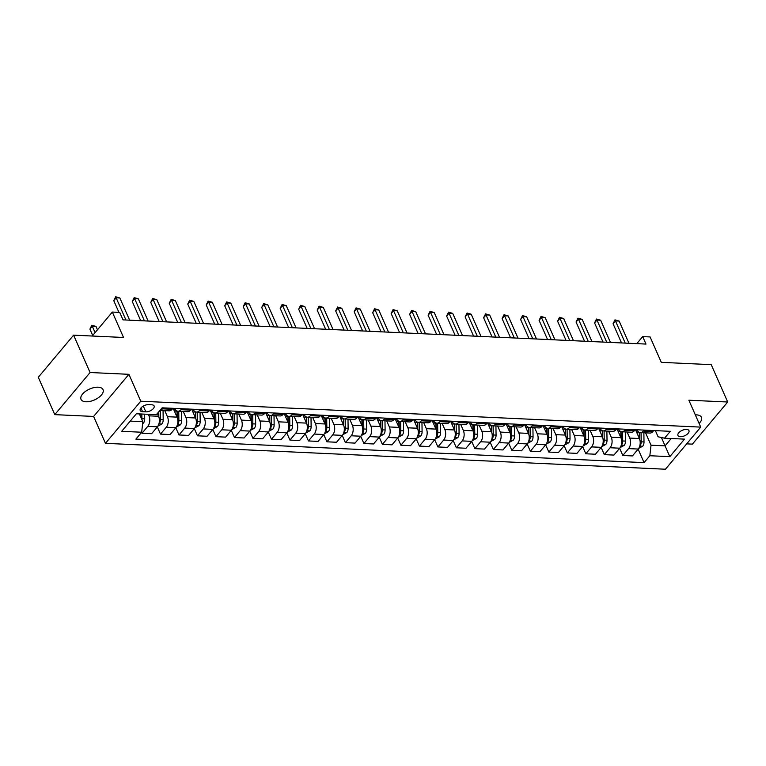 <?xml version="1.0" encoding="UTF-8"?>
<svg xmlns="http://www.w3.org/2000/svg" width="766" height="766" viewBox="0 0 766 766"><rect width="100%" height="100%" fill="white"/><g stroke="black" fill="none" stroke-linecap="round" stroke-linejoin="round"><path stroke-width="1.15" d="M699.119 423.464A12.026 5.956 156.2 0 0 701.455 417.307A12.026 5.956 156.2 0 0 696.553 414.875A12.026 5.956 156.2 0 0 695.337 414.875M98.134 387.203A12.026 5.956 156.2 0 0 85.61 391.302A12.026 5.956 156.2 0 0 81.024 399.335A12.026 5.956 156.2 0 0 85.926 401.767A12.026 5.956 156.2 0 0 98.45 397.669A12.026 5.956 156.2 0 0 103.037 389.626A12.026 5.956 156.2 0 0 98.134 387.203M686.508 429.41A6.013 2.978 156.2 0 0 680.246 431.459A6.013 2.978 156.2 0 0 677.948 435.481A6.013 2.978 156.2 0 0 680.399 436.697A6.013 2.978 156.2 0 0 686.662 434.638A6.013 2.978 156.2 0 0 688.96 430.626A6.013 2.978 156.2 0 0 686.508 429.41M686.69 443.859L692.397 444.127L727.7 402.006L711.221 364.654L661.297 362.347L650.095 336.944L642.693 336.6L636.785 343.647M105.469 443.332L665.434 469.223L700.727 427.112L140.772 401.212L105.469 443.332L93.615 416.436L128.908 374.315L90.072 372.515L54.779 414.636L93.615 416.436M54.779 414.636L38.3 377.284L73.603 335.163L123.527 337.471L112.324 312.068L92.246 336.025M90.072 372.515L73.603 335.163M112.324 312.068L119.726 312.413L123.02 319.882L645.987 344.068L642.693 336.6M142.581 411.696L145.837 411.849A5.831 2.882 156.2 0 0 151.907 409.867A5.831 2.882 156.2 0 0 154.129 405.97A5.831 2.882 156.2 0 0 151.754 404.793L148.499 404.64A5.831 2.882 156.2 0 0 142.428 406.631A5.831 2.882 156.2 0 0 140.207 410.519A5.831 2.882 156.2 0 0 142.581 411.696L140.944 407.972M130.23 421.118L142.849 421.702L141.662 432.235L135.898 439.119L644.072 462.626L638.126 449.135M141.662 432.235L121.698 431.306L136.386 413.774L156.36 414.703L162.133 407.818L670.307 431.315L664.534 438.209L684.507 439.129L669.819 456.66L649.846 455.732L644.072 462.626M128.908 374.315L140.772 401.212M727.7 402.006L688.864 400.216L700.727 427.112M664.534 438.209L658.08 436.783L655.37 430.626M661.403 437.51L665.08 445.85L671.227 438.516M139.412 413.918L142.849 421.702M148.288 414.329L148.958 415.833A7.516 4.634 92.6 0 1 147.771 426.365L142.007 433.25L141.595 432.321M157.356 413.516L158.572 416.283A7.516 4.634 92.6 0 1 157.394 426.815L151.62 433.7L142.007 433.25M164.767 410.614L167.448 416.694A7.516 4.634 92.6 0 1 166.27 427.227L160.496 434.111L157.317 426.901M173.173 408.326L177.061 417.135A7.516 4.634 92.6 0 1 175.883 427.667L170.109 434.552L160.496 434.111M183.256 411.466L185.937 417.547A7.516 4.634 92.6 0 1 184.759 428.079L178.985 434.964L175.807 427.754M191.672 409.178L195.56 417.997A7.516 4.634 92.6 0 1 194.373 428.52L188.608 435.414L178.985 434.964M201.755 412.328L204.436 418.399A7.516 4.634 92.6 0 1 203.249 428.931L197.484 435.816L194.305 428.615M210.162 410.04L214.049 418.849A7.516 4.634 92.6 0 1 212.871 429.381L207.098 436.266L197.484 435.816M220.244 413.18L222.925 419.261A7.516 4.634 92.6 0 1 221.747 429.783L215.974 436.677L212.795 429.467M228.651 410.892L232.538 419.701A7.516 4.634 92.6 0 1 231.361 430.233L225.587 437.118L215.974 436.677M238.733 414.033L241.414 420.113A7.516 4.634 92.6 0 1 240.237 430.645L234.463 437.53L231.284 430.32M247.15 411.744L251.037 420.563A7.516 4.634 92.6 0 1 249.85 431.086L244.086 437.98L234.463 437.53M257.232 414.894L259.913 420.965A7.516 4.634 92.6 0 1 258.726 431.497L252.962 438.382L249.783 431.181M265.639 412.606L269.527 421.415A7.516 4.634 92.6 0 1 268.349 431.947L262.575 438.832L252.962 438.382M275.722 415.746L278.403 421.827A7.516 4.634 92.6 0 1 277.225 432.35L271.451 439.244L268.272 432.034M284.129 413.458L288.016 422.267A7.516 4.634 92.6 0 1 286.838 432.8L281.065 439.684L271.451 439.244M294.211 416.599L296.892 422.679A7.516 4.634 92.6 0 1 295.714 433.211L289.941 440.096L286.762 432.886M302.627 414.31L306.515 423.119A7.516 4.634 92.6 0 1 305.328 433.652L299.563 440.536L289.941 440.096M312.71 417.46L315.391 423.531A7.516 4.634 92.6 0 1 314.204 434.063L308.439 440.948L305.261 433.748M321.117 415.172L325.004 423.981A7.516 4.634 92.6 0 1 323.827 434.514L318.053 441.398L308.439 440.948M331.199 418.313L333.88 424.393A7.516 4.634 92.6 0 1 332.703 434.916L326.929 441.81L323.75 434.6M339.606 416.024L343.494 424.833A7.516 4.634 92.6 0 1 342.316 435.366L336.542 442.25L326.929 441.81M349.689 419.165L352.37 425.245A7.516 4.634 92.6 0 1 351.192 435.777L345.418 442.662L342.239 435.452M358.105 416.876L361.992 425.685A7.516 4.634 92.6 0 1 360.805 436.218L355.041 443.102L345.418 442.662M368.187 420.027L370.868 426.097A7.516 4.634 92.6 0 1 369.681 436.63L363.917 443.514L360.738 436.304M376.594 417.738L380.482 426.547A7.516 4.634 92.6 0 1 379.304 437.08L373.53 443.964L363.917 443.514M386.677 420.879L389.358 426.959A7.516 4.634 92.6 0 1 388.18 437.482L382.406 444.376L379.227 437.166M395.093 418.59L398.971 427.399A7.516 4.634 92.6 0 1 397.793 437.932L392.02 444.816L382.406 444.376M405.166 421.731L407.847 427.811A7.516 4.634 92.6 0 1 406.669 438.344L400.896 445.228L397.717 438.018M413.583 419.442L417.47 428.251A7.516 4.634 92.6 0 1 416.283 438.784L410.519 445.668L400.896 445.228M423.665 422.593L426.346 428.663A7.516 4.634 92.6 0 1 425.168 439.196L419.395 446.08L416.216 438.87M432.072 420.304L435.959 429.113A7.516 4.634 92.6 0 1 434.782 439.636L429.008 446.53L419.395 446.08M442.154 423.445L444.835 429.525A7.516 4.634 92.6 0 1 443.658 440.048L437.884 446.942L434.705 439.732M450.571 421.156L454.449 429.965A7.516 4.634 92.6 0 1 453.271 440.498L447.497 447.382L437.884 446.942M460.653 424.297L463.325 430.377A7.516 4.634 92.6 0 1 462.147 440.91L456.373 447.794L453.194 440.584M469.06 422.009L472.948 430.818A7.516 4.634 92.6 0 1 471.77 441.35L465.996 448.234L456.373 447.794M479.143 425.159L481.824 431.229A7.516 4.634 92.6 0 1 480.646 441.762L474.872 448.646L471.693 441.436M487.549 422.87L491.437 431.679A7.516 4.634 92.6 0 1 490.259 442.202L484.485 449.096L474.872 448.646M497.632 426.011L500.313 432.091A7.516 4.634 92.6 0 1 499.135 442.614L493.361 449.508L490.183 442.298M506.048 423.722L509.926 432.531A7.516 4.634 92.6 0 1 508.748 443.064L502.975 449.948L493.361 449.508M516.131 426.863L518.802 432.943A7.516 4.634 92.6 0 1 517.625 443.476L511.851 450.36L508.672 443.15M524.538 424.575L528.425 433.384A7.516 4.634 92.6 0 1 527.247 443.916L521.474 450.801L511.851 450.36M534.62 427.725L537.301 433.795A7.516 4.634 92.6 0 1 536.123 444.328L530.35 451.212L527.171 444.002M543.027 425.436L546.914 434.245A7.516 4.634 92.6 0 1 545.737 444.768L539.963 451.662L530.35 451.212M553.109 428.577L555.79 434.657A7.516 4.634 92.6 0 1 554.613 445.18L548.839 452.074L545.66 444.864M561.526 426.289L565.404 435.098A7.516 4.634 92.6 0 1 564.226 445.63L558.452 452.515L548.839 452.074M571.608 429.429L574.289 435.509A7.516 4.634 92.6 0 1 573.102 446.042L567.328 452.926L564.149 445.716M580.015 427.141L583.903 435.95A7.516 4.634 92.6 0 1 582.725 446.482L576.951 453.367L567.328 452.926M590.098 430.291L592.779 436.361A7.516 4.634 92.6 0 1 591.601 446.894L585.827 453.778L582.648 446.568M598.505 428.002L602.392 436.812A7.516 4.634 92.6 0 1 601.214 447.334L595.441 454.228L585.827 453.778M608.587 431.143L611.268 437.223A7.516 4.634 92.6 0 1 610.09 447.746L604.317 454.64L601.138 447.43M617.003 428.855L620.891 437.664A7.516 4.634 92.6 0 1 619.704 448.196L613.93 455.081L604.317 454.64M627.086 431.995L629.767 438.075A7.516 4.634 92.6 0 1 628.58 448.608L622.815 455.492L619.627 448.282M635.493 429.707L639.38 438.516A7.516 4.634 92.6 0 1 638.202 449.048L632.429 455.933L622.815 455.492M645.575 432.857L651.023 445.209L665.08 445.85L669.819 456.66M163.282 407.866L162.469 408.833A7.516 4.634 92.6 0 1 160.008 410.346M172.896 408.316L172.082 409.283A7.516 4.634 92.6 0 1 169.095 410.815L159.97 410.394M181.772 408.728L180.958 409.695A7.516 4.634 92.6 0 1 177.98 411.227A7.516 4.634 92.6 0 1 174.562 408.393M191.385 409.168L190.571 410.136A7.516 4.634 92.6 0 1 187.593 411.668L177.98 411.227M200.261 409.58L199.447 410.547A7.516 4.634 92.6 0 1 196.469 412.079A7.516 4.634 92.6 0 1 193.051 409.245M209.884 410.021L209.07 410.988A7.516 4.634 92.6 0 1 206.083 412.529L196.469 412.079M218.76 410.432L217.946 411.399A7.516 4.634 92.6 0 1 214.959 412.941A7.516 4.634 92.6 0 1 211.55 410.097M228.373 410.882L227.559 411.849A7.516 4.634 92.6 0 1 224.572 413.381L214.959 412.941M237.249 411.294L236.435 412.261A7.516 4.634 92.6 0 1 233.458 413.793A7.516 4.634 92.6 0 1 230.039 410.959M246.863 411.735L246.049 412.702A7.516 4.634 92.6 0 1 243.071 414.234L233.458 413.793M255.739 412.146L254.925 413.113A7.516 4.634 92.6 0 1 251.947 414.645A7.516 4.634 92.6 0 1 248.529 411.811M265.362 412.587L264.548 413.554A7.516 4.634 92.6 0 1 261.56 415.095L251.947 414.645M274.238 412.998L273.424 413.966A7.516 4.634 92.6 0 1 270.436 415.507A7.516 4.634 92.6 0 1 267.028 412.663M283.851 413.449L283.037 414.416A7.516 4.634 92.6 0 1 280.059 415.948L270.436 415.507M292.727 413.86L291.913 414.827A7.516 4.634 92.6 0 1 288.935 416.359A7.516 4.634 92.6 0 1 285.517 413.525M302.34 414.301L301.526 415.268A7.516 4.634 92.6 0 1 298.548 416.8L288.935 416.359M311.216 414.712L310.412 415.679A7.516 4.634 92.6 0 1 307.425 417.211A7.516 4.634 92.6 0 1 304.006 414.377M320.839 415.153L320.025 416.12A7.516 4.634 92.6 0 1 317.038 417.661L307.425 417.211M329.715 415.565L328.901 416.532A7.516 4.634 92.6 0 1 325.914 418.064A7.516 4.634 92.6 0 1 322.505 415.229M339.328 416.015L338.515 416.982A7.516 4.634 92.6 0 1 335.537 418.514L325.914 418.064M348.204 416.417L347.391 417.393A7.516 4.634 92.6 0 1 344.413 418.925A7.516 4.634 92.6 0 1 340.994 416.091M357.818 416.867L357.004 417.834A7.516 4.634 92.6 0 1 354.026 419.366L344.413 418.925M366.694 417.279L365.889 418.246A7.516 4.634 92.6 0 1 362.902 419.778A7.516 4.634 92.6 0 1 359.484 416.943M376.317 417.719L375.503 418.686A7.516 4.634 92.6 0 1 372.515 420.228L362.902 419.778M385.193 418.131L384.379 419.098A7.516 4.634 92.6 0 1 381.391 420.63A7.516 4.634 92.6 0 1 377.983 417.796M394.806 418.581L393.992 419.548A7.516 4.634 92.6 0 1 391.014 421.08L381.391 420.63M403.682 418.983L402.868 419.96A7.516 4.634 92.6 0 1 399.89 421.491A7.516 4.634 92.6 0 1 396.472 418.657M413.295 419.433L412.491 420.4A7.516 4.634 92.6 0 1 409.504 421.932L399.89 421.491M422.171 419.845L421.367 420.812A7.516 4.634 92.6 0 1 418.38 422.344A7.516 4.634 92.6 0 1 414.961 419.509M431.794 420.285L430.98 421.252A7.516 4.634 92.6 0 1 427.993 422.794L418.38 422.344M440.67 420.697L439.856 421.664A7.516 4.634 92.6 0 1 436.869 423.196A7.516 4.634 92.6 0 1 433.46 420.362M450.284 421.147L449.47 422.114A7.516 4.634 92.6 0 1 446.492 423.646L436.869 423.196M459.16 421.549L458.346 422.526A7.516 4.634 92.6 0 1 455.368 424.058A7.516 4.634 92.6 0 1 451.95 421.223M468.773 421.999L467.969 422.966A7.516 4.634 92.6 0 1 464.981 424.498L455.368 424.058M477.649 422.411L476.845 423.378A7.516 4.634 92.6 0 1 473.857 424.91A7.516 4.634 92.6 0 1 470.439 422.076M487.272 422.851L486.458 423.818A7.516 4.634 92.6 0 1 483.47 425.36L473.857 424.91M496.148 423.263L495.334 424.23A7.516 4.634 92.6 0 1 492.347 425.762A7.516 4.634 92.6 0 1 488.938 422.928M505.761 423.713L504.947 424.68A7.516 4.634 92.6 0 1 501.969 426.212L492.347 425.762M514.637 424.115L513.823 425.092A7.516 4.634 92.6 0 1 510.845 426.624A7.516 4.634 92.6 0 1 507.427 423.79M524.25 424.565L523.446 425.532A7.516 4.634 92.6 0 1 520.459 427.064L510.845 426.624M533.126 424.977L532.322 425.944A7.516 4.634 92.6 0 1 529.335 427.476A7.516 4.634 92.6 0 1 525.926 424.642M542.749 425.417L541.935 426.384A7.516 4.634 92.6 0 1 538.948 427.916L529.335 427.476M551.625 425.829L550.811 426.796A7.516 4.634 92.6 0 1 547.824 428.328A7.516 4.634 92.6 0 1 544.415 425.494M561.239 426.269L560.425 427.246A7.516 4.634 92.6 0 1 557.447 428.778L547.824 428.328M570.115 426.681L569.301 427.658A7.516 4.634 92.6 0 1 566.323 429.19A7.516 4.634 92.6 0 1 562.905 426.356M579.728 427.131L578.924 428.098A7.516 4.634 92.6 0 1 575.936 429.63L566.323 429.19M588.604 427.543L587.8 428.51A7.516 4.634 92.6 0 1 584.812 430.042A7.516 4.634 92.6 0 1 581.404 427.208M598.227 427.983L597.413 428.95A7.516 4.634 92.6 0 1 594.426 430.482L584.812 430.042M607.103 428.395L606.289 429.362A7.516 4.634 92.6 0 1 603.302 430.894A7.516 4.634 92.6 0 1 599.893 428.06M616.716 428.836L615.902 429.812A7.516 4.634 92.6 0 1 612.924 431.344L603.302 430.894M625.592 429.247L624.778 430.214A7.516 4.634 92.6 0 1 621.8 431.756A7.516 4.634 92.6 0 1 618.382 428.922M635.206 429.697L634.401 430.664A7.516 4.634 92.6 0 1 631.414 432.196L621.8 431.756M644.082 430.109L643.277 431.076A7.516 4.634 92.6 0 1 640.29 432.608A7.516 4.634 92.6 0 1 636.881 429.774M649.846 455.732L651.023 445.209M653.704 430.549L652.891 431.517A7.516 4.634 92.6 0 1 649.903 433.049L640.29 432.608M125.94 320.016L116.145 297.811L119.85 297.984L129.645 320.188M118.931 312.375L113.761 300.655L116.145 297.811L115.685 296.777L119.85 297.984M113.761 300.655L115.685 296.777M142.629 423.627L143.424 423.11A4.979 3.064 -87.4 0 0 144.707 418.858L144.64 414.157M97.474 329.792L95.999 326.44L92.293 326.268L89.909 329.112L92.715 335.47M141.873 419.49A4.979 3.064 -87.4 0 0 141.892 418.724L141.825 414.033M140.312 413.956L140.35 416.034M140.054 413.946L140.073 415.411M89.909 329.112L91.834 325.234L95.099 332.626M91.834 325.234L95.999 326.44M144.439 320.877L134.644 298.663L138.34 298.836L148.135 321.05M140.724 320.705L132.259 301.517L134.644 298.663L134.174 297.629L138.34 298.836M132.259 301.517L134.174 297.629M162.928 321.73L153.133 299.525L156.829 299.697L166.624 321.902M159.213 321.557L150.749 302.369L153.133 299.525L152.673 298.481L156.829 299.697M150.749 302.369L152.673 298.481M181.418 322.582L171.622 300.377L175.328 300.55L185.123 322.754M177.702 322.409L169.238 303.221L171.622 300.377L171.163 299.343L175.328 300.55M169.238 303.221L171.163 299.343M157.882 426.145L161.923 423.962A4.979 3.064 -87.4 0 0 163.196 419.711L163.062 410.557A14.382 8.857 -87.4 0 0 163.062 410.538M159.012 423.474L159.749 422.794A4.979 3.064 -87.4 0 0 160.391 419.586L160.257 410.423A14.382 8.857 -87.4 0 0 160.257 410.404M158.763 411.83L158.84 416.972M158.505 412.137L158.562 416.273L148.958 415.833M176.371 426.997L180.412 424.824A4.979 3.064 -87.4 0 0 181.695 420.563L181.552 411.409A14.382 8.857 -87.4 0 0 181.552 411.39L178.746 411.285A14.382 8.857 -87.4 0 0 178.746 411.265M174.141 410.519A14.382 8.857 -87.4 0 0 173.959 408.364M177.233 411.093A11.94 7.354 92.6 0 1 177.243 411.447L177.329 417.834M176.965 410.997A14.382 8.857 92.6 0 1 176.975 411.198L177.061 417.125L167.448 416.694M177.511 424.326L178.239 423.655A4.979 3.064 -87.4 0 0 178.88 420.438L178.746 411.285M194.87 427.849L198.911 425.676A4.979 3.064 -87.4 0 0 200.185 421.424L200.05 412.261A14.382 8.857 -87.4 0 0 200.05 412.252L197.235 412.137A14.382 8.857 -87.4 0 0 197.235 412.118M192.639 411.371A14.382 8.857 -87.4 0 0 192.448 409.216M195.723 411.945A11.94 7.354 92.6 0 1 195.732 412.309L195.828 418.686M195.454 411.849A14.382 8.857 92.6 0 1 195.464 412.051L195.55 417.977L185.937 417.547M196 425.187L196.728 424.508A4.979 3.064 -87.4 0 0 197.369 421.29L197.235 412.137M199.916 323.444L190.121 301.23L193.817 301.402L203.612 323.616M196.201 323.271L187.737 304.073L190.121 301.23L189.652 300.195L193.817 301.402M187.737 304.073L189.652 300.195M213.36 428.711L217.4 426.528A4.979 3.064 -87.4 0 0 218.674 422.277L218.54 413.123A14.382 8.857 -87.4 0 0 218.54 413.104L215.734 412.989A14.382 8.857 -87.4 0 0 215.734 412.97L215.868 422.152L218.674 422.277M211.129 412.232A14.382 8.857 -87.4 0 0 210.947 410.069M214.212 412.807A11.94 7.354 92.6 0 1 214.221 413.161L214.317 419.538M213.953 412.702A14.382 8.857 92.6 0 1 213.953 412.912L214.04 418.839L204.436 418.399M214.49 426.04L215.227 425.36A4.979 3.064 -87.4 0 0 215.868 422.152M218.406 324.296L208.611 302.091L212.306 302.254L222.102 324.468M214.691 324.123L206.226 304.935L208.611 302.091L208.151 301.048L212.306 302.254M206.226 304.935L208.151 301.048M236.895 325.148L227.1 302.943L230.805 303.116L240.601 325.32M233.18 324.976L224.716 305.787L227.1 302.943L226.64 301.909L230.805 303.116M224.716 305.787L226.64 301.909M255.394 326.01L245.599 303.796L249.295 303.968L259.09 326.182M251.679 325.837L243.215 306.639L245.599 303.796L245.13 302.762L249.295 303.968M243.215 306.639L245.13 302.762M273.883 326.862L264.088 304.657L267.784 304.82L277.579 327.034M270.168 326.689L261.704 307.501L264.088 304.657L263.628 303.614L267.784 304.82M261.704 307.501L263.628 303.614M292.373 327.714L282.577 305.51L286.283 305.682L296.078 327.886M288.658 327.542L280.193 308.353L282.577 305.51L282.118 304.475L286.283 305.682M280.193 308.353L282.118 304.475M231.849 429.563L235.89 427.39A4.979 3.064 -87.4 0 0 237.173 423.129L237.039 413.975A14.382 8.857 -87.4 0 0 237.039 413.956L234.224 413.851A14.382 8.857 -87.4 0 0 234.224 413.832L234.358 423.004L237.173 423.129M229.618 413.085A14.382 8.857 -87.4 0 0 229.436 410.93M232.711 413.659A11.94 7.354 92.6 0 1 232.72 414.013L232.807 420.4M232.443 413.563A14.382 8.857 92.6 0 1 232.452 413.764L232.538 419.691M232.988 426.892L233.716 426.222A4.979 3.064 -87.4 0 0 234.358 423.004M250.348 430.415L254.389 428.242A4.979 3.064 -87.4 0 0 255.662 423.991L255.528 414.827A14.382 8.857 -87.4 0 0 255.528 414.808M248.117 413.937A14.382 8.857 -87.4 0 0 247.925 411.782M251.478 427.754L252.205 427.074A4.979 3.064 -87.4 0 0 252.847 423.857L252.713 414.703A14.382 8.857 -87.4 0 0 252.713 414.684L255.528 414.827M251.2 414.511A11.94 7.354 92.6 0 1 251.21 414.875L251.305 421.252M250.932 414.416A14.382 8.857 92.6 0 1 250.942 414.617L251.028 420.544M268.837 431.277L272.878 429.094A4.979 3.064 -87.4 0 0 274.151 424.843L274.017 415.689A14.382 8.857 -87.4 0 0 274.017 415.67M266.606 414.799A14.382 8.857 -87.4 0 0 266.424 412.635M269.977 428.606L270.704 427.926A4.979 3.064 -87.4 0 0 271.346 424.709L271.212 415.555A14.382 8.857 -87.4 0 0 271.212 415.536L274.017 415.689M269.689 415.373A11.94 7.354 92.6 0 1 269.699 415.727L269.795 422.104M269.431 415.268A14.382 8.857 92.6 0 1 269.431 415.478L269.517 421.405L259.913 420.965M287.327 432.129L291.367 429.946A4.979 3.064 -87.4 0 0 292.65 425.695L292.516 416.541A14.382 8.857 -87.4 0 0 292.516 416.522M285.105 415.651A14.382 8.857 -87.4 0 0 284.914 413.496M288.466 429.458L289.194 428.788A4.979 3.064 -87.4 0 0 289.835 425.57L289.701 416.407A14.382 8.857 -87.4 0 0 289.701 416.398L292.516 416.541M288.188 416.225A11.94 7.354 92.6 0 1 288.198 416.58L288.284 422.966M287.92 416.13A14.382 8.857 92.6 0 1 287.93 416.331L288.016 422.257L278.403 421.827M305.825 432.981L309.866 430.808A4.979 3.064 -87.4 0 0 311.14 426.557L311.006 417.393A14.382 8.857 -87.4 0 0 311.006 417.374L308.191 417.269A14.382 8.857 -87.4 0 0 308.191 417.25M303.595 416.503A14.382 8.857 -87.4 0 0 303.403 414.349M306.678 417.077A11.94 7.354 92.6 0 1 306.687 417.441L306.783 423.818M306.419 416.982A14.382 8.857 92.6 0 1 306.419 417.183L306.505 423.11L296.892 422.679M306.955 430.32L307.683 429.64A4.979 3.064 -87.4 0 0 308.325 426.423L308.191 417.269M310.872 328.576L301.076 306.362L304.772 306.534L314.567 328.748M307.156 328.403L298.692 309.205L301.076 306.362L300.607 305.328L304.772 306.534M298.692 309.205L300.607 305.328M324.315 433.843L328.355 431.66A4.979 3.064 -87.4 0 0 329.629 427.409L329.495 418.255A14.382 8.857 -87.4 0 0 329.495 418.236L326.689 418.121A14.382 8.857 -87.4 0 0 326.689 418.102M322.084 417.365A14.382 8.857 -87.4 0 0 321.902 415.201M325.167 417.93A11.94 7.354 92.6 0 1 325.177 418.293L325.272 424.67M324.908 417.834A14.382 8.857 92.6 0 1 324.908 418.045L324.995 423.971M325.454 431.172L326.182 430.492A4.979 3.064 -87.4 0 0 326.823 427.275L326.689 418.121M329.361 329.428L319.566 307.223L323.262 307.386L333.057 329.6M325.646 329.256L317.181 310.067L319.566 307.223L319.106 306.18L323.262 307.386M317.181 310.067L319.106 306.18M342.804 434.695L346.845 432.512A4.979 3.064 -87.4 0 0 348.128 428.261L347.994 419.107A14.382 8.857 -87.4 0 0 347.994 419.088L345.179 418.973A14.382 8.857 -87.4 0 0 345.179 418.964L345.313 428.137L348.128 428.261M340.583 418.217A14.382 8.857 -87.4 0 0 340.391 416.062M343.666 418.791A11.94 7.354 92.6 0 1 343.675 419.146L343.771 425.532M343.398 418.696A14.382 8.857 92.6 0 1 343.407 418.897L343.494 424.824L333.88 424.393M343.944 432.024L344.671 431.344A4.979 3.064 -87.4 0 0 345.313 428.137M347.85 330.28L338.055 308.076L341.76 308.248L351.556 330.452M344.135 330.108L335.671 310.919L338.055 308.076L337.595 307.042L341.76 308.248M335.671 310.919L337.595 307.042M361.303 435.548L365.344 433.374A4.979 3.064 -87.4 0 0 366.617 429.123L366.483 419.96A14.382 8.857 -87.4 0 0 366.483 419.94L363.668 419.835A14.382 8.857 -87.4 0 0 363.668 419.816L363.812 428.989L366.617 429.123M359.072 419.069A14.382 8.857 -87.4 0 0 358.881 416.915M362.155 419.644A11.94 7.354 92.6 0 1 362.165 420.007L362.261 426.384M361.897 419.548A14.382 8.857 92.6 0 1 361.897 419.749L361.983 425.676M362.433 432.886L363.161 432.206A4.979 3.064 -87.4 0 0 363.812 428.989M366.349 331.142L356.554 308.928L360.25 309.1L370.045 331.305M362.634 330.969L354.17 311.772L356.554 308.928L356.085 307.894L360.25 309.1M354.17 311.772L356.085 307.894M379.792 436.409L383.833 434.226A4.979 3.064 -87.4 0 0 385.106 429.975L384.972 420.821A14.382 8.857 -87.4 0 0 384.972 420.802L382.167 420.687A14.382 8.857 -87.4 0 0 382.167 420.668L382.301 429.841L385.106 429.975M377.561 419.931A14.382 8.857 -87.4 0 0 377.379 417.767M380.645 420.496A11.94 7.354 92.6 0 1 380.654 420.86L380.75 427.236M380.386 420.4A14.382 8.857 92.6 0 1 380.386 420.611L380.472 426.538M380.932 433.738L381.66 433.058A4.979 3.064 -87.4 0 0 382.301 429.841M384.838 331.994L375.043 309.79L378.739 309.952L388.534 332.166M381.123 331.822L372.659 312.633L375.043 309.79L374.584 308.746L378.739 309.952M372.659 312.633L374.584 308.746M398.282 437.262L402.322 435.078A4.979 3.064 -87.4 0 0 403.605 430.827L403.471 421.673A14.382 8.857 -87.4 0 0 403.471 421.654M396.06 420.783A14.382 8.857 -87.4 0 0 395.869 418.629M399.421 434.59L400.149 433.91A4.979 3.064 -87.4 0 0 400.79 430.703L400.656 421.539A14.382 8.857 -87.4 0 0 400.656 421.52L403.471 421.673M399.143 421.357A11.94 7.354 92.6 0 1 399.153 421.712L399.249 428.098M398.875 421.262A14.382 8.857 92.6 0 1 398.885 421.463L398.971 427.39L389.358 426.959M403.328 332.846L393.533 310.642L397.238 310.814L407.033 333.019M399.613 332.674L391.148 313.486L393.533 310.642L393.073 309.608L397.238 310.814M391.148 313.486L393.073 309.608M416.781 438.114L420.821 435.94A4.979 3.064 -87.4 0 0 422.095 431.689L421.961 422.526A14.382 8.857 -87.4 0 0 421.961 422.506M414.55 421.635A14.382 8.857 -87.4 0 0 414.358 419.481M417.91 435.452L418.638 434.772A4.979 3.064 -87.4 0 0 419.289 431.555L419.146 422.401A14.382 8.857 -87.4 0 0 419.146 422.382L421.961 422.526M417.633 422.21A11.94 7.354 92.6 0 1 417.642 422.573L417.738 428.95M417.374 422.114A14.382 8.857 92.6 0 1 417.374 422.315L417.46 428.242L407.847 427.811M421.827 333.708L412.031 311.494L415.727 311.666L425.523 333.871M418.112 333.536L409.647 314.338L412.031 311.494L411.572 310.46L415.727 311.666M409.647 314.338L411.572 310.46M440.316 334.56L430.521 312.356L434.217 312.518L444.012 334.732M436.601 334.388L428.137 315.199L430.521 312.356L430.061 311.312L434.217 312.518M428.137 315.199L430.061 311.312M458.815 335.412L449.02 313.208L452.716 313.38L462.511 335.585M455.09 335.24L446.626 316.052L449.02 313.208L448.55 312.164L452.716 313.38M446.626 316.052L448.55 312.164M477.304 336.274L467.509 314.06L471.205 314.232L481 336.437M473.589 336.102L465.125 316.904L467.509 314.06L467.049 313.026L471.205 314.232M465.125 316.904L467.049 313.026M495.793 337.126L485.998 314.912L489.694 315.085L499.489 337.299M492.078 336.954L483.614 317.766L485.998 314.912L485.539 313.878L489.694 315.085M483.614 317.766L485.539 313.878M514.292 337.978L504.497 315.774L508.193 315.946L517.988 338.151M510.568 337.806L502.103 318.618L504.497 315.774L504.028 314.73L508.193 315.946M502.103 318.618L504.028 314.73M532.782 338.84L522.987 316.626L526.682 316.798L536.478 339.003M529.067 338.668L520.602 319.47L522.987 316.626L522.527 315.592L526.682 316.798M520.602 319.47L522.527 315.592M551.271 339.692L541.476 317.478L545.181 317.651L554.977 339.865M547.556 339.52L539.092 320.332L541.476 317.478L541.016 316.444L545.181 317.651M539.092 320.332L541.016 316.444M569.77 340.544L559.975 318.34L563.671 318.512L573.466 340.717M566.045 340.372L557.591 321.184L559.975 318.34L559.506 317.296L563.671 318.512M557.591 321.184L559.506 317.296M588.259 341.406L578.464 319.192L582.16 319.365L591.955 341.569M584.544 341.234L576.08 322.036L578.464 319.192L578.004 318.158L582.16 319.365M576.08 322.036L578.004 318.158M606.749 342.258L596.953 320.044L600.659 320.217L610.454 342.431M603.034 342.086L594.569 322.898L596.953 320.044L596.494 319.01L600.659 320.217M594.569 322.898L596.494 319.01M625.248 343.111L615.452 320.906L619.148 321.078L628.943 343.283M621.532 342.938L613.068 323.75L615.452 320.906L614.983 319.862L619.148 321.078M613.068 323.75L614.983 319.862M435.27 438.975L439.311 436.792A4.979 3.064 -87.4 0 0 440.584 432.541L440.45 423.387A14.382 8.857 -87.4 0 0 440.45 423.368M433.039 422.497A14.382 8.857 -87.4 0 0 432.857 420.333M436.409 436.304L437.137 435.624A4.979 3.064 -87.4 0 0 437.779 432.407L437.645 423.253A14.382 8.857 -87.4 0 0 437.645 423.234M436.122 423.062A11.94 7.354 92.6 0 1 436.132 423.426L436.227 429.803M435.864 422.966A14.382 8.857 92.6 0 1 435.864 423.177L435.959 429.104L426.346 428.663M453.759 439.828L457.8 437.645A4.979 3.064 -87.4 0 0 459.083 433.393L458.949 424.24A14.382 8.857 -87.4 0 0 458.949 424.22L456.134 424.105A14.382 8.857 -87.4 0 0 456.134 424.086M451.538 423.349A14.382 8.857 -87.4 0 0 451.346 421.195M454.621 423.924A11.94 7.354 92.6 0 1 454.631 424.278L454.726 430.664M454.353 423.828A14.382 8.857 92.6 0 1 454.362 424.029L454.449 429.956L444.835 429.525M454.899 437.156L455.626 436.476A4.979 3.064 -87.4 0 0 456.268 433.269L456.134 424.105M472.258 440.68L476.299 438.506A4.979 3.064 -87.4 0 0 477.572 434.255L477.438 425.092A14.382 8.857 -87.4 0 0 477.438 425.073L474.623 424.967A14.382 8.857 -87.4 0 0 474.623 424.948M470.027 424.201A14.382 8.857 -87.4 0 0 469.836 422.047M473.11 424.776A11.94 7.354 92.6 0 1 473.12 425.14L473.216 431.517M472.852 424.68A14.382 8.857 92.6 0 1 472.852 424.881L472.938 430.808L463.325 430.377M473.388 438.018L474.116 437.338A4.979 3.064 -87.4 0 0 474.767 434.121L474.623 424.967M490.747 441.542L494.788 439.358A4.979 3.064 -87.4 0 0 496.071 435.107L495.928 425.953A14.382 8.857 -87.4 0 0 495.928 425.934L493.122 425.819A14.382 8.857 -87.4 0 0 493.122 425.8L493.256 434.973L496.071 435.107M488.517 425.063A14.382 8.857 -87.4 0 0 488.335 422.899M491.609 425.628A11.94 7.354 92.6 0 1 491.609 425.992L491.705 432.369M491.341 425.532A14.382 8.857 92.6 0 1 491.341 425.733L491.437 431.66M491.887 438.87L492.615 438.19A4.979 3.064 -87.4 0 0 493.256 434.973M509.237 442.394L513.277 440.211A4.979 3.064 -87.4 0 0 514.56 435.959L514.426 426.806A14.382 8.857 -87.4 0 0 514.426 426.786L511.611 426.672A14.382 8.857 -87.4 0 0 511.611 426.652L511.745 435.835L514.56 435.959M507.015 425.915A14.382 8.857 -87.4 0 0 506.824 423.761M510.099 426.49A11.94 7.354 92.6 0 1 510.108 426.844L510.204 433.23M509.83 426.394A14.382 8.857 92.6 0 1 509.84 426.595L509.926 432.522M510.376 439.722L511.104 439.042A4.979 3.064 -87.4 0 0 511.745 435.835M527.736 443.246L531.776 441.072A4.979 3.064 -87.4 0 0 533.05 436.821L532.916 427.658A14.382 8.857 -87.4 0 0 532.916 427.639M525.505 426.767A14.382 8.857 -87.4 0 0 525.313 424.613M528.866 440.584L529.593 439.904A4.979 3.064 -87.4 0 0 530.244 436.687L530.101 427.533A14.382 8.857 -87.4 0 0 530.101 427.514L532.916 427.658M528.588 427.342A11.94 7.354 92.6 0 1 528.597 427.706L528.693 434.083M528.329 427.246A14.382 8.857 92.6 0 1 528.329 427.447L528.416 433.374M546.225 444.108L550.266 441.925A4.979 3.064 -87.4 0 0 551.549 437.673L551.405 428.52A14.382 8.857 -87.4 0 0 551.405 428.5M543.994 427.629A14.382 8.857 -87.4 0 0 543.812 425.465M547.364 441.436L548.092 440.756A4.979 3.064 -87.4 0 0 548.734 437.539L548.6 428.385A14.382 8.857 -87.4 0 0 548.6 428.366L551.405 428.52M547.087 428.194A11.94 7.354 92.6 0 1 547.087 428.558L547.183 434.935M546.819 428.098A14.382 8.857 92.6 0 1 546.819 428.299L546.914 434.226L537.301 433.795M564.724 444.96L568.755 442.777A4.979 3.064 -87.4 0 0 570.038 438.525L569.904 429.372A14.382 8.857 -87.4 0 0 569.904 429.353M562.493 428.481A14.382 8.857 -87.4 0 0 562.301 426.327M565.854 442.288L566.581 441.609A4.979 3.064 -87.4 0 0 567.223 438.401L567.089 429.238A14.382 8.857 -87.4 0 0 567.089 429.219M565.576 429.056A11.94 7.354 92.6 0 1 565.586 429.41L565.681 435.787M565.308 428.96A14.382 8.857 92.6 0 1 565.318 429.161L565.404 435.088L555.79 434.657M583.213 445.812L587.254 443.638A4.979 3.064 -87.4 0 0 588.527 439.387L588.393 430.224A14.382 8.857 -87.4 0 0 588.393 430.205L585.588 430.099A14.382 8.857 -87.4 0 0 585.578 430.08M580.982 429.333A14.382 8.857 -87.4 0 0 580.791 427.179M584.065 429.908A11.94 7.354 92.6 0 1 584.075 430.272L584.171 436.649M583.807 429.812A14.382 8.857 92.6 0 1 583.807 430.013L583.893 435.94L574.289 435.509M584.343 443.15L585.071 442.47A4.979 3.064 -87.4 0 0 585.722 439.253L585.588 430.099M601.703 446.674L605.743 444.491A4.979 3.064 -87.4 0 0 607.026 440.239L606.883 431.086A14.382 8.857 -87.4 0 0 606.883 431.067L604.077 430.952A14.382 8.857 -87.4 0 0 604.077 430.932M599.472 430.195A14.382 8.857 -87.4 0 0 599.29 428.031M602.564 430.76A11.94 7.354 92.6 0 1 602.564 431.124L602.66 437.501M602.296 430.664A14.382 8.857 92.6 0 1 602.296 430.865L602.392 436.792L592.779 436.361M602.842 444.002L603.57 443.322A4.979 3.064 -87.4 0 0 604.211 440.105L604.077 430.952M620.201 447.526L624.233 445.343A4.979 3.064 -87.4 0 0 625.516 441.092L625.382 431.938A14.382 8.857 -87.4 0 0 625.382 431.919L622.567 431.804A14.382 8.857 -87.4 0 0 622.567 431.785L622.701 440.967L625.516 441.092M617.971 431.047A14.382 8.857 -87.4 0 0 617.779 428.893M621.054 431.622A11.94 7.354 92.6 0 1 621.063 431.976L621.159 438.353M620.786 431.526A14.382 8.857 92.6 0 1 620.795 431.727L620.881 437.654L611.268 437.223M621.331 444.855L622.059 444.175A4.979 3.064 -87.4 0 0 622.701 440.967M638.691 448.378L642.731 446.205A4.979 3.064 -87.4 0 0 644.005 441.953L643.871 432.79A14.382 8.857 -87.4 0 0 643.871 432.771L641.065 432.666A14.382 8.857 -87.4 0 0 641.065 432.646L641.199 441.819L644.005 441.953M636.46 431.9A14.382 8.857 -87.4 0 0 636.268 429.745M639.543 432.474A11.94 7.354 92.6 0 1 639.553 432.838L639.648 439.215M639.284 432.378A14.382 8.857 92.6 0 1 639.284 432.579L639.371 438.506M639.821 445.716L640.548 445.036A4.979 3.064 -87.4 0 0 641.199 441.819M232.538 419.701L222.925 419.261M251.037 420.563L241.414 420.113M325.004 423.981L315.391 423.531M361.992 425.685L352.37 425.245M380.482 426.547L370.868 426.097M491.437 431.679L481.824 431.229M509.926 432.531L500.313 432.091M528.425 433.384L518.802 432.943M639.38 438.516L629.767 438.075M157.394 426.815L147.771 426.365M172.082 409.283L162.469 408.833M190.571 410.136L180.958 409.695M175.883 427.667L166.27 427.227M209.07 410.988L199.447 410.547M194.373 428.52L184.759 428.079M227.559 411.849L217.946 411.399M212.871 429.381L203.249 428.931M246.049 412.702L236.435 412.261M231.361 430.233L221.747 429.783M264.548 413.554L254.925 413.113M249.85 431.086L240.237 430.645M283.037 414.416L273.424 413.966M268.349 431.947L258.726 431.497M301.526 415.268L291.913 414.827M286.838 432.8L277.225 432.35M320.025 416.12L310.412 415.679M305.328 433.652L295.714 433.211M338.515 416.982L328.901 416.532M323.827 434.514L314.204 434.063M357.004 417.834L347.391 417.393M342.316 435.366L332.703 434.916M375.503 418.686L365.889 418.246M360.805 436.218L351.192 435.777M393.992 419.548L384.379 419.098M379.304 437.08L369.681 436.63M412.491 420.4L402.868 419.96M397.793 437.932L388.18 437.482M430.98 421.252L421.367 420.812M416.283 438.784L406.669 438.344M449.47 422.114L439.856 421.664M434.782 439.636L425.168 439.196M467.969 422.966L458.346 422.526M453.271 440.498L443.658 440.048M486.458 423.818L476.845 423.378M471.77 441.35L462.147 440.91M504.947 424.68L495.334 424.23M490.259 442.202L480.646 441.762M523.446 425.532L513.823 425.092M508.748 443.064L499.135 442.614M541.935 426.384L532.322 425.944M527.247 443.916L517.625 443.476M560.425 427.246L550.811 426.796M545.737 444.768L536.123 444.328M578.924 428.098L569.301 427.658M564.226 445.63L554.613 445.18M597.413 428.95L587.8 428.51M582.725 446.482L573.102 446.042M615.902 429.812L606.289 429.362M601.214 447.334L591.601 446.894M634.401 430.664L624.778 430.214M619.704 448.196L610.09 447.746M652.891 431.517L643.277 431.076M638.202 449.048L628.58 448.608M143.29 406.076L145.837 411.849M142.687 423.138L143.347 423.167M141.892 418.724L144.707 418.858M158.897 423.885L161.837 424.019M160.257 410.423L163.062 410.557M160.391 419.586L163.196 419.711M159.318 421.827L159.749 422.794M177.396 424.737L180.326 424.871M174.389 411.083L176.975 411.198M178.88 420.438L181.695 420.563M177.808 422.688L178.239 423.655M195.885 425.599L198.825 425.733M192.888 411.936L195.464 412.051M197.369 421.29L200.185 421.424M196.307 423.541L196.728 424.508M214.375 426.451L217.314 426.585M211.378 412.788L213.953 412.912M214.796 424.393L215.227 425.36M232.874 427.304L235.804 427.438M229.867 413.64L232.452 413.764M233.285 425.254L233.716 426.222M251.363 428.156L254.302 428.299M248.366 414.502L250.942 414.617M252.847 423.857L255.662 423.991M251.784 426.107L252.205 427.074M269.862 429.017L272.792 429.151M266.855 415.354L269.431 415.478M271.346 424.709L274.151 424.843M270.274 426.959L270.704 427.926M288.351 429.87L291.281 430.004M285.345 416.206L287.93 416.331M289.835 425.57L292.65 425.695M288.763 427.821L289.194 428.788M306.84 430.722L309.78 430.865M303.843 417.068L306.419 417.183M308.325 426.423L311.14 426.557M307.262 428.673L307.683 429.64M325.339 431.584L328.269 431.718M322.333 417.92L324.908 418.045M326.823 427.275L329.629 427.409M325.751 429.525L326.182 430.492M343.829 432.436L346.759 432.57M340.822 418.772L343.407 418.897M344.24 430.387L344.671 431.344M362.318 433.288L365.258 433.432M359.321 419.634L361.897 419.749M362.739 431.239L363.161 432.206M380.817 434.15L383.747 434.284M377.81 420.486L380.386 420.611M381.229 432.091L381.66 433.058M399.306 435.002L402.236 435.136M396.3 421.338L398.885 421.463M400.79 430.703L403.605 430.827M399.718 432.943L400.149 433.91M417.796 435.854L420.735 435.998M414.799 422.2L417.374 422.315M419.289 431.555L422.095 431.689M418.217 433.805L418.638 434.772M436.294 436.716L439.224 436.85M437.645 423.253L440.45 423.387M433.288 423.052L435.864 423.177M437.779 432.407L440.584 432.541M436.706 434.657L437.137 435.624M454.784 437.568L457.723 437.702M451.777 423.904L454.362 424.029M456.268 433.269L459.083 433.393M455.195 435.509L455.626 436.476M473.273 438.42L476.213 438.564M470.276 424.766L472.852 424.881M474.767 434.121L477.572 434.255M473.694 436.371L474.116 437.338M491.772 439.282L494.702 439.416M488.765 425.618L491.341 425.733M492.184 437.223L492.615 438.19M510.261 440.134L513.201 440.268M507.255 426.47L509.84 426.595M510.683 438.075L511.104 439.042M528.751 440.986L531.69 441.13M525.754 427.332L528.329 427.447M530.244 436.687L533.05 436.821M529.172 438.937L529.593 439.904M547.25 441.848L550.18 441.982M544.243 428.184L546.819 428.299M548.734 437.539L551.549 437.673M547.661 439.789L548.092 440.756M565.739 442.7L568.678 442.834M567.089 429.238L569.904 429.372M562.732 429.037L565.318 429.161M567.223 438.401L570.038 438.525M566.16 440.642L566.581 441.609M584.228 443.552L587.168 443.696M581.231 429.898L583.807 430.013M585.722 439.253L588.527 439.387M584.649 441.503L585.071 442.47M602.727 444.414L605.657 444.548M599.721 430.751L602.296 430.865M604.211 440.105L607.026 440.239M603.139 442.355L603.57 443.322M621.216 445.266L624.156 445.4M618.21 431.603L620.795 431.727M621.638 443.208L622.059 444.175M639.706 446.118L642.645 446.252M636.709 432.464L639.284 432.579M640.127 444.069L640.548 445.036"/></g></svg>

